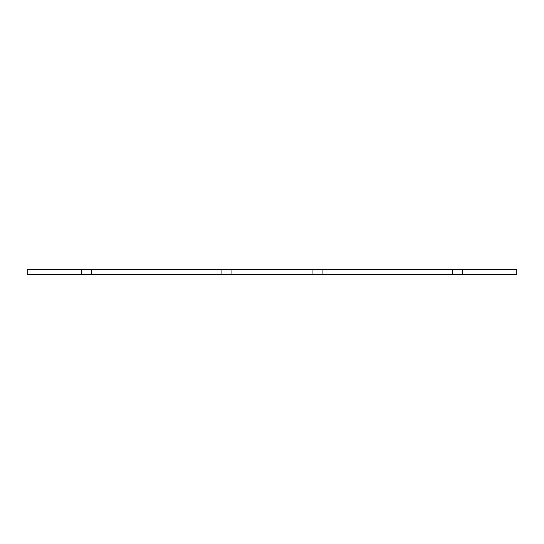 <?xml version="1.0" encoding="UTF-8"?>
<svg xmlns="http://www.w3.org/2000/svg" width="544" height="544" viewBox="0 0 544 544"><rect width="100%" height="100%" fill="white"/><g stroke="black" fill="none" stroke-linecap="round" stroke-linejoin="round"><path stroke-width="0.41" stroke-dasharray="2.72 2.04" d="M452.322 269.498L452.322 274.502L452.322 269.498L452.322 274.502L516.8 274.502L516.8 269.498L27.2 269.498L27.2 274.502L81.661 274.502L81.661 269.498L81.661 274.502L91.678 274.502L91.678 269.498M322.089 269.498L322.089 274.502L322.089 269.498L322.089 274.502L312.072 274.502L312.072 269.498L312.072 274.502L231.928 274.502L231.928 269.498L231.928 274.502L221.911 274.502L221.911 269.498L221.911 274.502L91.678 274.502M81.661 269.498L81.661 274.502M221.911 269.498L221.911 274.502M231.928 269.498L231.928 274.502M312.072 269.498L312.072 274.502M452.322 274.502L322.089 274.502M462.339 274.502L462.339 269.498"/><path stroke-width="0.82" d="M91.678 269.498L91.678 274.502L27.2 274.502L27.2 269.498L516.8 269.498L516.8 274.502L452.322 274.502L452.322 269.498M322.089 269.498L322.089 274.502L312.072 274.502L312.072 269.498M231.928 269.498L231.928 274.502L312.072 274.502M231.928 274.502L221.911 274.502L221.911 269.498M91.678 274.502L221.911 274.502M81.661 269.498L81.661 274.502M462.339 269.498L462.339 274.502M322.089 274.502L452.322 274.502"/></g></svg>

